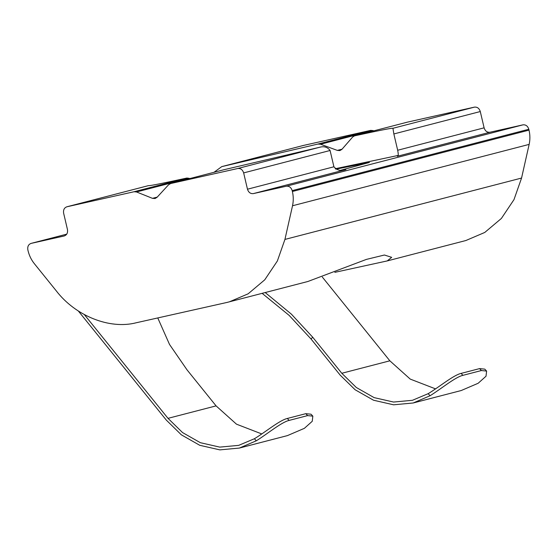 <?xml version="1.0" encoding="UTF-8"?>
<svg xmlns="http://www.w3.org/2000/svg" width="557" height="557" viewBox="0 0 557 557"><rect width="100%" height="100%" fill="white"/><g stroke="black" fill="none" stroke-linecap="round" stroke-linejoin="round"><path stroke-width="0.84" d="M186.894 178.038L189.088 178.317L136.507 191.956L134.063 191.74L186.894 178.038C162.198 183.441 149.38 185.975 148.447 185.634L66.917 206.779C64.25 207.74 63.157 209.892 63.637 213.234L67.46 229.533C67.94 232.875 66.84 235.026 64.173 235.987L31.004 243.416L66.749 234.149L31.136 243.388C28.463 244.349 27.37 246.5 27.85 249.842L28.052 250.713C29.208 255.552 31.289 259.847 34.29 263.607L56.125 290.677C75.474 316.007 109.715 329.695 136.34 322.74L227.012 302.43L307.854 281.501L366.436 259.388L384.414 255.015L391.675 257.348L387.24 260.913L334.848 272.345M340.773 170.254L369.423 162.449L335.885 169.175M261.79 433.945L236.46 424.162L216.081 405.879L186.992 369.806L169.509 344.428L157.77 317.943M265.216 292.557L291.402 314.162L312.7 337.208L341.789 373.274L356.32 387.498L374.13 397.628L393.555 402.05L412.452 400.295L428.152 393.681C438.937 387.247 453.321 375.16 461.092 373.399L462.923 375.334C455.16 377.089 440.789 389.141 430.088 395.728L413.148 402.996L393.597 404.807L373.524 400.225L355.129 389.761L340.132 375.077L311.05 339.004L289.132 315.38L262.138 293.358M333.908 166.787L330.085 150.487L243.653 172.907L247.475 189.206L333.908 166.787C337.187 170.435 341.183 171.375 345.89 169.607L253.31 193.613L286.354 186.212L522.981 124.845C525.808 124.573 527.758 126.042 528.816 129.259L529.018 130.129C530.132 134.975 530.18 139.73 529.15 144.388L521.561 178.052L513.986 199.629L501.391 218.441L484.764 232.45L465.861 240.527L387.24 260.913M480.287 111.539L393.855 133.952L392.929 128.27C391.989 127.936 379.178 130.463 354.482 135.866L407.313 122.164L474.453 107.125C477.286 106.853 479.229 108.323 480.287 111.539L484.11 127.832C485.168 131.048 487.11 132.517 489.937 132.246L522.981 124.845M398.109 155.452L335.237 168.736M303.293 145.474L370.69 130.373L373.141 130.589L320.56 144.221L317.859 144.075L221.77 166.62L213.985 172.301M320.56 144.221L337.333 150.404L339.916 150.585L341.894 149.38L352.623 137.043L354.482 135.866M373.141 130.589L373.803 130.853M136.507 191.956L152.486 198.341L155.062 198.529L157.039 197.317L168.576 184.771L170.686 183.532L237.825 168.493L319.349 147.347C323.889 145.969 327.467 147.02 330.085 150.487M243.653 172.907C242.594 169.697 240.652 168.221 237.825 168.493M393.855 133.952L397.677 150.251C398.534 154.526 398.429 156.531 397.357 156.259L489.937 132.246M134.063 191.74L66.791 206.807L148.44 185.634M413.148 402.996L461.217 390.534L478.157 383.265L486.024 376.219L486.609 371.073L481.408 370.537L479.577 368.609L461.092 373.399M479.577 368.609L484.778 369.145M322.329 277.073L389.851 360.811L410.231 379.094L435.567 388.883M481.408 370.537L462.923 375.334M528.816 129.259L292.181 190.626L292.39 191.497L529.018 130.129M529.15 144.388L292.522 205.763L284.933 239.419L521.561 178.052M189.7 178.602L189.088 178.317M170.686 183.532L223.517 169.829L319.349 147.347M407.063 122.234L354.37 135.894M229.233 301.894L248.13 293.824L264.763 279.809L277.358 260.996L284.933 239.419M292.522 205.763C293.546 201.098 293.504 196.343 292.39 191.497M292.181 190.626C291.123 187.41 289.18 185.941 286.354 186.212M253.31 193.613C250.483 193.885 248.533 192.416 247.475 189.206M392.936 128.298L474.453 107.125M84.392 314.649L168.012 418.342L182.543 432.566L200.353 442.697L219.778 447.118L238.675 445.363L254.375 438.749C265.167 432.316 279.551 420.229 287.315 418.467L289.146 420.403C281.382 422.157 267.012 434.209 256.311 440.796L239.371 448.065L219.827 449.875L199.747 445.294L181.352 434.822L166.355 420.145L78.356 311.022M239.371 448.065L287.44 435.602L304.38 428.333L312.247 421.287L312.839 416.142L307.631 415.606L305.8 413.677L287.315 418.467M305.8 413.677L311.008 414.206L312.839 416.142M307.631 415.606L289.146 420.403M312.7 337.208L311.05 339.004M303.551 145.412L222.02 166.557M317.859 144.075L370.69 130.373M337.333 150.404L342.082 149.172M397.677 150.251L484.11 127.832M389.851 360.811L341.789 373.274M152.486 198.341L157.234 197.108M216.081 405.879L168.012 418.342M256.311 440.796L254.375 438.749M430.088 395.728L428.152 393.681M223.378 169.864L170.553 183.566M221.77 166.62L303.426 145.44M484.785 369.138L486.616 371.073"/></g></svg>
